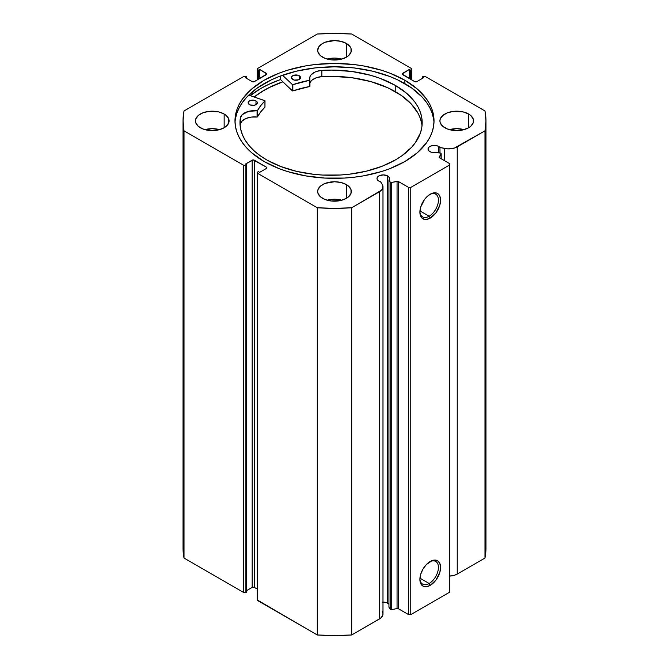 <?xml version="1.0" encoding="UTF-8"?>
<svg xmlns="http://www.w3.org/2000/svg" width="669" height="669" viewBox="0 0 669 669"><rect width="100%" height="100%" fill="white"/><g stroke="black" fill="none" stroke-linecap="round" stroke-linejoin="round"><path stroke-width="1" d="M441.164 158.745L441.164 153.711A1.221 0.702 180 0 0 440.804 153.201A1.221 0.702 180 0 0 440.361 153.042L436.949 152.323A6.272 3.621 180 0 1 429.866 151.604A6.272 3.621 180 0 1 428.026 149.036L429.08 151.052L431.405 152.256L440.361 153.042A1.221 0.702 180 0 1 440.804 153.201L441.164 153.753L439.24 157.591L449.71 163.679L449.71 164.925L410.766 187.412L408.6 187.412L398.063 181.366L391.273 182.478L390.178 182.01L388.94 180.045L388.94 607.251L388.94 180.045L389.467 178.983L388.814 176.842L387.686 175.955L387.686 603.162A6.272 3.621 0 0 0 382.258 602.15M428.026 149.036A6.272 3.621 180 0 1 431.898 145.691A6.272 3.621 180 0 1 438.739 146.478L438.739 152.699L438.739 146.478A6.272 3.621 180 0 1 439.985 147.506L439.985 152.958L439.985 147.506L437.785 146.026L434.298 145.416L430.811 146.026L429.08 147.029L428.026 149.036M388.94 604.199A6.272 3.621 0 0 0 387.686 603.162L387.686 175.955L383.253 174.893L378.813 175.955L377.458 177.126L376.982 178.514L377.458 179.902L378.813 181.073A6.272 3.621 180 0 1 376.982 178.514A6.272 3.621 180 0 1 380.853 175.169A6.272 3.621 180 0 1 387.686 175.955A6.272 3.621 180 0 1 389.525 178.514A6.272 3.621 180 0 1 388.94 180.045L390.178 182.01L390.178 609.225L388.94 607.251L390.178 609.225A1.221 0.702 0 0 0 391.75 609.643L390.178 609.225L390.178 182.01A1.221 0.702 180 0 0 391.75 182.436L397.052 181.316L397.052 608.531L391.75 609.643L391.75 182.436L391.75 609.643L397.052 608.531L397.052 181.316A1.221 0.702 180 0 1 398.339 181.483L398.339 608.698L397.052 608.531A1.221 0.702 0 0 1 398.339 608.698L408.6 614.619L398.339 608.698L398.339 181.483L408.6 187.412L410.766 187.412L410.766 614.619L408.6 614.619L408.6 187.412L408.6 614.619L410.766 614.619L449.71 592.14L410.766 614.619L410.766 187.412L449.71 164.925L449.71 163.679L439.441 157.75A1.221 0.702 180 0 1 439.09 157.248A1.221 0.702 180 0 1 439.157 157.006L441.088 153.945L441.088 158.704L441.088 153.945A1.221 0.702 180 0 0 441.164 153.703M429.155 583.477A13.104 7.568 120 0 0 438.421 567.73A13.104 7.568 120 0 0 429.682 561.793A13.104 7.568 -60 0 1 435.711 561.425A13.104 7.568 -60 0 1 437.718 571.928A13.104 7.568 -60 0 1 429.155 583.477L419.94 578.158L429.155 583.477A13.104 7.568 -60 0 1 422.607 584.129A13.104 7.568 -60 0 1 419.906 578.727A13.104 7.568 120 0 0 429.155 583.477L430.242 585.35L429.155 583.477M430.242 561.45A14.634 8.446 -60 0 1 440.587 567.429A14.634 8.446 -60 0 1 430.242 585.35L426.278 586.73L422.925 586.077L421.637 585.007L420.676 583.493L419.889 579.379L420.676 574.345L422.925 569.177L426.278 564.644L432.258 560.513L435.987 560.145L437.559 560.722L439.801 563.306L440.587 567.429L439.801 572.455L435.987 580.015L430.242 585.35A14.634 8.446 -60 0 1 419.889 579.379A14.634 8.446 -60 0 1 430.242 561.45L430.242 561.45M429.155 216.221A13.104 7.568 120 0 0 438.421 200.483A13.104 7.568 120 0 0 429.682 194.537A13.104 7.568 -60 0 1 435.711 194.177A13.104 7.568 -60 0 1 437.718 204.672A13.104 7.568 -60 0 1 429.155 216.221L419.94 210.902L429.155 216.221A13.104 7.568 -60 0 1 422.607 216.873A13.104 7.568 -60 0 1 419.906 211.471A13.104 7.568 120 0 0 429.155 216.221L430.242 218.094L429.155 216.221M430.242 194.202A14.634 8.446 -60 0 1 440.587 200.173A14.634 8.446 -60 0 1 430.242 218.094L426.278 219.474L424.489 219.407L421.637 217.751L420.676 216.238L419.889 212.123L420.676 207.097L424.489 199.529L428.219 195.591L432.258 193.266L435.987 192.889L437.559 193.475L439.801 196.059L440.587 200.173L439.801 205.199L435.987 212.767L430.242 218.094A14.634 8.446 -60 0 1 419.889 212.123A14.634 8.446 -60 0 1 430.242 194.202L430.242 194.202M404.87 80.263A99.522 57.459 180 0 1 434.022 120.897A99.522 57.459 180 0 1 372.583 173.973A99.522 57.459 180 0 1 264.13 161.522L279.207 168.672L287.586 171.565L305.608 175.88L324.749 178.071L344.251 178.071L353.918 177.243L363.392 175.88L381.414 171.565L389.793 168.672L404.87 161.522L417.247 152.816L426.446 142.882L429.732 137.571L432.107 132.102L433.537 126.525L434.022 120.897L433.537 115.26L432.107 109.683L429.732 104.213L426.446 98.903L417.247 88.969L404.87 80.263L389.793 73.122L381.414 70.22L363.392 65.913L353.918 64.542L334.5 63.438L315.082 64.542L305.608 65.913L287.586 70.22L279.207 73.122L264.13 80.263L251.753 88.969L242.554 98.903L239.268 104.213L236.893 109.683L235.463 115.26L234.978 120.897L235.463 126.525L236.893 132.102L239.268 137.571L242.554 142.882L246.736 147.983L251.753 152.816L264.13 161.522A99.522 57.459 180 0 1 234.978 120.897A99.522 57.459 180 0 1 296.417 67.812A99.522 57.459 180 0 1 404.87 80.263L404.87 83.642L404.87 80.263M433.98 122.578A99.522 57.459 0 0 0 404.87 83.642A99.522 57.459 0 0 0 297.772 70.864A99.522 57.459 0 0 0 235.02 122.578M219.591 129.635A16.825 9.717 0 0 0 204.923 129.635L212.257 128.665L219.591 129.635M224.157 114.023L224.157 127.762L226.247 126.29L228.765 122.787L228.765 118.998L226.247 115.494L224.157 114.023L218.696 111.915L208.971 111.363L202.908 112.818L198.267 115.494L195.749 118.998L195.432 120.897A16.825 9.717 180 0 1 205.818 111.915A16.825 9.717 180 0 1 224.157 114.023A16.825 9.717 180 0 1 229.082 120.897A16.825 9.717 180 0 1 218.696 129.87A16.825 9.717 180 0 1 200.357 127.762A16.825 9.717 180 0 1 195.432 120.897L195.749 122.787L198.267 126.29L202.908 128.975L212.257 130.614L218.696 129.87L224.157 127.762L224.157 114.023M341.834 59.064A16.825 9.717 0 0 0 327.166 59.064L334.5 58.086L341.834 59.064M346.4 43.452L346.4 57.191L348.49 55.719L351.008 52.215L351.008 48.419L350.046 46.596L346.4 43.452L340.939 41.344L334.5 40.6L325.151 42.239L322.6 43.452L318.954 46.596L317.675 50.317A16.825 9.717 180 0 1 328.061 41.344A16.825 9.717 180 0 1 346.4 43.452A16.825 9.717 180 0 1 351.325 50.317A16.825 9.717 180 0 1 340.939 59.29A16.825 9.717 180 0 1 322.6 57.191A16.825 9.717 180 0 1 317.675 50.317L317.992 52.215L320.51 55.719L325.151 58.395L331.214 59.85L340.939 59.29L346.4 57.191L346.4 43.452M341.834 200.215A16.825 9.717 0 0 0 327.166 200.215L334.5 199.245L341.834 200.215M346.4 184.602L346.4 198.342L348.49 196.87L351.008 193.366L351.008 189.578L348.49 186.074L346.4 184.602L340.939 182.495L334.5 181.751L325.151 183.39L320.51 186.074L317.992 189.578L317.675 191.468A16.825 9.717 180 0 1 328.061 182.495A16.825 9.717 180 0 1 346.4 184.602A16.825 9.717 180 0 1 351.325 191.468A16.825 9.717 180 0 1 340.939 200.449A16.825 9.717 180 0 1 322.6 198.342A16.825 9.717 180 0 1 317.675 191.468L317.992 193.366L320.51 196.87L325.151 199.546L331.214 201.001L340.939 200.449L346.4 198.342L346.4 184.602M464.077 129.635A16.825 9.717 0 0 0 449.409 129.635L456.743 128.665L464.077 129.635M468.643 114.023L468.643 127.762L470.733 126.29L473.251 122.787L473.251 118.998L470.733 115.494L468.643 114.023L463.182 111.915L453.457 111.363L447.394 112.818L442.753 115.494L440.235 118.998L439.918 120.897A16.825 9.717 180 0 1 450.304 111.915A16.825 9.717 180 0 1 468.643 114.023A16.825 9.717 180 0 1 473.568 120.897A16.825 9.717 180 0 1 463.182 129.87A16.825 9.717 180 0 1 444.843 127.762A16.825 9.717 180 0 1 439.918 120.897L440.235 122.787L442.753 126.29L447.394 128.975L456.743 130.614L463.182 129.87L468.643 127.762L468.643 114.023M382.258 611.642L382.961 613.573L382.701 615.539L380.569 618.215L351.702 634.981L351.702 207.775L379.448 191.752A12.092 6.983 180 0 0 382.986 186.818A12.092 6.983 180 0 0 382.258 184.427L380.602 181.792A6.272 3.621 180 0 1 378.813 181.073L380.602 181.792L382.727 185.38L382.701 188.323L381.497 190.172L351.702 207.775L334.5 208.335L317.298 207.775L257.582 173.296L257.256 172.334L258.343 171.607L259.639 172.359L266.454 168.421L266.906 167.802L266.454 167.175L253.258 159.924L245.364 164.114L246.66 164.867L245.899 165.302L243.733 165.302L184.017 130.823L183.038 120.897L184.017 110.962L243.733 76.483L245.899 76.483L246.66 76.927L245.364 77.671L252.171 81.61L254.337 81.61L266.906 73.991L259.639 69.434L258.343 70.178L257.582 69.743L257.139 69.116L257.582 68.489L317.298 34.019L334.5 33.45L351.702 34.019L411.418 68.489L411.861 69.116L411.418 69.743L410.657 70.178L409.361 69.434L402.094 73.991L414.663 81.61L416.829 81.61L423.636 77.671L422.34 76.927L423.101 76.483L425.267 76.483L484.983 110.962L485.962 120.897L484.983 130.823L454.502 148.025L447.887 148.878L439.985 147.506L444.542 148.468L444.542 160.694L444.542 148.468A12.092 6.983 180 0 0 457.236 146.846L484.983 130.823L484.983 558.038L457.236 574.052L454.502 575.24L449.601 576.076M388.814 604.048L386.732 602.71L382.986 602.108M382.986 186.818L382.986 614.025A12.092 6.983 0 0 1 379.448 618.967L379.448 191.752L379.448 618.967L351.702 634.981L334.5 635.55L317.298 634.981L257.139 599.884A1.53 0.886 0 0 0 257.582 600.511L257.582 173.296L317.298 207.775L317.298 634.981L257.582 600.511L257.582 173.296A1.53 0.886 180 0 1 257.139 172.669A1.53 0.886 180 0 1 257.582 172.05L258.343 171.607L259.639 172.359L266.454 168.421L266.454 167.175L266.454 168.421A1.53 0.886 180 0 0 266.906 167.802A1.53 0.886 180 0 0 266.454 167.175L254.337 160.184L254.337 587.39L252.171 587.39L246.66 590.576L252.171 587.39L252.171 160.184L252.171 587.39A1.53 0.886 0 0 1 254.337 587.39L254.337 160.184A1.53 0.886 180 0 0 252.171 160.184L245.364 164.114L246.66 164.867L246.66 592.073L245.406 592.701L243.733 592.517L184.017 558.038L183.038 548.103A151.462 87.447 0 0 0 184.017 558.038L184.017 130.823L243.733 165.302L243.733 592.517L184.017 558.038L184.017 130.823A151.462 87.447 180 0 1 183.038 120.897A151.462 87.447 180 0 1 184.017 110.962L243.733 76.483A1.53 0.886 180 0 1 245.899 76.483L246.66 76.927L246.66 78.424L246.66 76.927L245.364 77.671L252.171 81.61A1.53 0.886 180 0 0 254.337 81.61L266.454 74.61L266.454 73.364L266.454 74.61A1.53 0.886 180 0 0 266.906 73.991A1.53 0.886 180 0 0 266.454 73.364L259.639 69.434L259.639 78.549L259.639 69.434L258.343 70.178L258.343 79.302L258.343 70.178L257.582 69.743A1.53 0.886 180 0 1 257.139 69.116A1.53 0.886 180 0 1 257.582 68.489L317.298 34.019A151.462 87.447 180 0 1 351.702 34.019L411.418 68.489A1.53 0.886 180 0 1 411.861 69.116A1.53 0.886 180 0 1 411.418 69.743L411.418 79.736L411.418 69.743L410.657 70.178L410.657 79.302L410.657 70.178L409.361 69.434L409.361 78.549L409.361 69.434L402.546 73.364L402.546 74.61L402.546 73.364A1.53 0.886 180 0 0 402.094 73.991A1.53 0.886 180 0 0 402.546 74.61L414.663 81.61A1.53 0.886 180 0 0 416.829 81.61L423.636 77.671L422.34 76.927L422.34 78.424L422.34 76.927L423.101 76.483A1.53 0.886 180 0 1 425.267 76.483L484.983 110.962A151.462 87.447 180 0 1 485.962 120.897A151.462 87.447 180 0 1 484.983 130.823L484.983 558.038L457.236 574.052L457.236 146.846L457.236 574.052A12.092 6.983 0 0 1 449.71 576.076M257.139 589.004L254.337 587.39L257.139 589.004M485.962 548.103L484.983 558.038A151.462 87.447 0 0 0 485.962 548.103L485.962 120.897M449.71 592.14L449.71 164.925L449.71 592.14M246.66 592.073L245.899 592.517L245.899 165.302L246.66 164.867L246.66 592.073M257.582 79.736L257.582 69.743L257.582 79.736M243.733 165.302L243.733 592.517A1.53 0.886 0 0 0 245.899 592.517L245.899 165.302A1.53 0.886 180 0 1 243.733 165.302M433.537 118.639L432.107 113.061L429.732 107.592L426.446 102.282L422.264 97.181L411.427 87.815L397.637 79.854L389.793 76.492L372.583 71.182L353.918 67.912L334.5 66.808L315.082 67.912L296.417 71.182L279.207 76.492L271.363 79.854L257.573 87.815L246.736 97.181L242.554 102.282L239.268 107.592L236.893 113.061L235.463 118.639M280.512 79.544A104.03 60.059 0 0 0 250.273 95.634L260.935 88.417L268.503 84.461L280.512 79.544L280.512 75.998L280.512 79.544L292.428 90.867L292.428 84.629L282.569 75.254L292.428 84.629L292.428 90.867L280.512 79.544M254.161 96.98L264.13 90.256L271.363 86.477L282.862 81.769A99.522 57.459 180 0 0 254.161 96.98M351.702 207.775A151.462 87.447 180 0 1 317.298 207.775L317.298 634.981A151.462 87.447 0 0 0 351.702 634.981L351.702 207.775M254.228 96.997A99.447 57.417 180 0 1 282.895 81.81L269.339 87.514L262.29 91.41L254.228 96.997M264.966 106.973L264.924 100.685L248.743 95.115L265.008 100.793L260.709 105.669L257.373 110.736L248.609 111.363L242.253 114.633L240.388 117.761L240.38 124.008A91.101 52.6 0 0 0 240.146 125.805M249.512 104.64A4.591 2.651 180 0 1 248.157 102.767A4.591 2.651 180 0 1 250.984 100.317A4.591 2.651 180 0 1 255.976 100.885L255.976 104.64L255.976 100.885L253.626 100.158L249.487 100.894L248.241 102.257L248.249 103.294L250.214 104.974L254.521 105.209L257.247 103.269L257.247 102.232L255.976 100.885A4.591 2.651 180 0 1 257.339 102.767A4.591 2.651 180 0 1 254.513 105.209A4.591 2.651 180 0 1 249.512 104.64M292.738 79.494A4.591 2.651 180 0 1 291.383 77.612A4.591 2.651 180 0 1 294.201 75.171A4.591 2.651 180 0 1 299.202 75.731L299.202 79.494L300.473 78.122L300.465 77.086L297.705 75.162L293.407 75.413L291.726 76.609L291.475 78.139L294.226 80.063L298.533 79.812L299.227 79.477L299.202 75.731A4.591 2.651 180 0 1 300.557 77.612A4.591 2.651 180 0 1 297.73 80.063A4.591 2.651 180 0 1 292.738 79.494M266.914 160.016A91.101 52.6 180 0 1 239.979 122.686A91.101 52.6 180 0 1 240.38 117.761L239.995 123.556L240.715 129.343L242.538 135.054L245.439 140.607L249.378 145.951L254.312 151.002L260.182 155.71L266.914 160.016L280.763 166.531L296.551 171.356L313.661 174.308L322.508 175.044L340.362 175.01L349.201 174.233L366.269 171.197L381.991 166.305L395.747 159.732L401.726 155.894L411.594 147.297L415.382 142.622L420.5 132.746L421.779 127.637L422.181 122.477L421.713 117.326L420.366 112.225L418.158 107.224L415.115 102.365L406.635 93.292L395.245 85.348A91.101 52.6 180 0 1 422.181 122.686A91.101 52.6 180 0 1 366.11 171.239A91.101 52.6 180 0 1 266.914 160.016M422.022 125.805A91.101 52.6 -0 0 0 395.245 91.594L395.245 85.348L395.245 91.594A91.101 52.6 -0 0 0 321.848 76.6L316.445 77.704L312.247 79.954L310.826 81.401M309.931 86.36L309.931 80.046A14.082 8.128 180 0 1 309.647 78.424A14.082 8.128 180 0 1 321.848 70.362A91.101 52.6 180 0 1 395.245 85.348L379.532 78.139L370.735 75.329L351.819 71.466L331.891 70.086L321.848 70.362L316.445 71.458L314.146 72.461L310.826 75.162L309.948 76.743L309.822 80.221L292.846 84.687A80.782 46.638 180 0 1 309.722 80.255L309.722 86.502L292.612 90.951L292.846 84.687L292.846 90.934A80.782 46.638 -0 0 1 309.722 86.502L309.931 80.121M240.388 124.008L240.388 117.761A14.082 8.128 180 0 1 257.072 110.803L257.072 117.05L251.343 117.083L246.117 118.438L242.253 120.88L240.388 124.008A14.082 8.128 -0 0 1 257.072 117.05L257.423 110.686A80.782 46.638 180 0 1 264.966 100.902L264.966 107.149L260.709 111.915L257.423 116.933L257.423 110.686L257.423 116.933A80.782 46.638 -0 0 1 264.966 107.149L265.008 100.81M421.713 123.573L420.366 118.472L418.158 113.462L411.259 103.954L401.275 95.408L387.736 87.739L370.735 81.576L351.819 77.713L331.891 76.333L321.848 76.6A14.082 8.128 0 0 0 309.939 83.023M321.848 70.362L321.848 76.609L321.848 70.362M411.861 79.996L411.861 69.116M257.139 69.116L257.139 79.996M257.139 599.884L257.139 172.669M183.038 548.103L183.038 120.897M309.939 80.088L309.939 86.326"/></g></svg>

